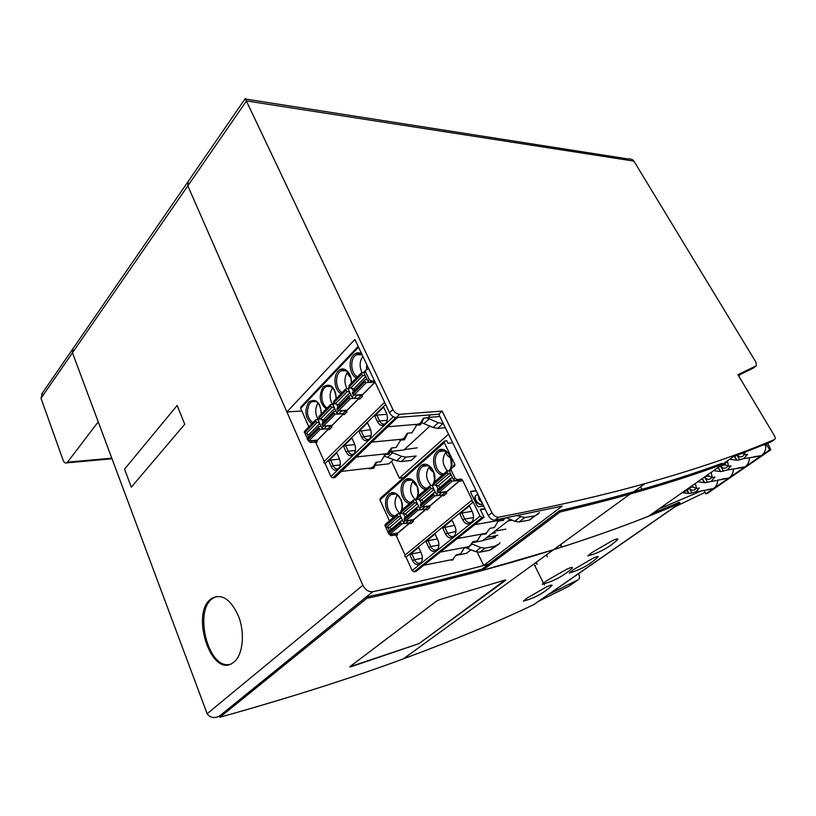<?xml version="1.0" encoding="UTF-8"?>
<svg xmlns="http://www.w3.org/2000/svg" width="816" height="816" viewBox="0 0 816 816"><rect width="100%" height="100%" fill="white"/><g stroke="black" fill="none" stroke-linecap="round" stroke-linejoin="round"><path stroke-width="1.22" d="M188.119 181.54L187.823 185.834L286.916 411.978L354.878 339.436L389.548 412.753C391.272 415.823 393.547 417.415 396.362 417.517L438.733 414.212L488.305 515.549C490.141 518.731 492.364 520.251 494.975 520.108L562.112 506.124L483.653 565.498L488.631 564.182C454.165 573.393 415.538 582.563 372.769 591.712C368.628 592.069 365.323 589.927 362.845 585.266L187.823 185.834L188.119 181.54M396.362 417.517L399.728 414.293C396.923 414.181 394.648 412.59 392.904 409.51L245.249 98.603M245.585 99.052L627.606 158.885C630.635 158.661 632.737 159.406 633.91 161.119L755.983 362.263L756.33 365.782L753.188 368.149L738.337 375.401M399.728 414.293L442.129 411.091L438.733 414.212M722.65 464.182L733.156 456.817L771.191 441.813L774.547 439.487C739.786 454.39 696.578 469.098 644.936 483.633C604.095 495.098 555.339 506.297 498.658 517.211C496.036 517.354 493.802 515.824 491.966 512.642L488.305 515.549M756.33 365.782L737.909 374.697L774.262 435.469C775.404 437.539 775.496 438.886 774.547 439.487M563.162 542.711L563.989 542.456L563.162 542.711M301.818 410.978L286.916 411.978M403.502 477.666L399.401 478.176L391.547 461.315M399.401 478.176L448.504 434.183M483.653 565.498L477.248 552.146M442.129 411.091L491.966 512.642M348.177 388.742L345.678 388.977L345.586 389.875L347.259 391.578L349.585 391.976M334.091 401.125L345.586 389.875M355.368 389.548L350.686 388.069L362.998 375.442L365.354 375.87M420.454 424.85L415.864 425.248L420.403 423.096L423.586 418.057L428.267 417.68L430.185 414.875M352.685 392.384L352.369 393.628L353.971 395.117L362.579 394.618L374.738 382.378M352.634 394.189L365.007 381.602L366.353 382.551L369.383 382.408M383.612 407.133L386.376 413.008C387.988 417.098 387.702 420.689 385.529 423.79L385.121 424.228C382.194 426.411 379.634 425.554 377.431 421.658L374.707 415.823L383.612 407.133M374.819 382.429L362.008 395.332L362.457 396.301L361.131 395.383L355.368 395.046M387.161 420.311L379.583 420.913L376.849 415.079L374.707 415.823M376.849 415.079L386.896 414.334M324.258 461.591L323.83 462.641L325.115 463.508L330.888 476.534L332.816 477.839L334.968 477.574L397.474 417.425M362.896 356.378L364.844 360.488M333.652 402.145L335.305 403.828L347.259 391.578M365.007 381.602L364.854 379.889L366.904 379.165M375.544 383.143L374.177 382.235L369.801 382.449L367.781 381.031L369.23 379.562L365.497 371.637L365.619 370.28L368.679 368.618M369.23 379.562L371.249 380.98L374.452 380.827M393.669 416.925L395.495 417.996L397.667 417.823M358.877 398.361L347.096 410.213L338.507 410.815L337.192 409.897L349.197 397.688L349.054 395.984L351.094 395.24M349.197 397.688L350.533 398.616L353.491 398.432M364.191 371.749L365.476 370.433L364.181 371.759L364.058 373.116L365.497 371.637M337.253 408.102L336.937 409.346L348.932 397.127M362.824 356.225C359.519 361.274 359.275 366.751 362.11 372.677M337.192 409.897L336.937 409.346M350.686 388.069L349.268 386.917L361.57 374.279L361.386 372.81L363.905 372.606M367.781 381.031L364.058 373.116M368.577 368.679L368.455 368.138M339.956 405.256L335.305 403.828M361.57 374.279L362.998 375.442M349.432 385.336L361.304 373.718M349.268 386.917L349.003 386.356M347.738 371.923C344.219 377.053 344.005 382.673 347.086 388.793M347.759 371.943C347.086 373.269 348.014 375.044 350.543 377.267M332.734 387.784L335.121 392.159M332.653 387.702C329.348 392.935 329.297 398.504 332.479 404.42M346.117 451.952L343.536 446.23L351.92 438.049L354.542 443.802C356.082 447.821 355.807 451.309 353.746 454.247L353.379 454.645C350.625 456.685 348.208 455.787 346.117 451.952L348.218 451.217L345.627 445.495L343.536 446.23M371.035 435.632L361.539 437.039C363.691 440.895 366.18 441.772 369.005 439.661L369.393 439.253C371.515 436.234 371.79 432.694 370.219 428.635L367.526 422.821L358.887 431.256L370.637 429.695M407.816 433.174L404.471 439.753L399.789 440.201L404.195 438.141L407.286 433.225L411.968 432.796L416.701 425.177M399.789 440.201L399.442 439.457M336.763 452.829L339.323 458.531C340.823 462.519 340.558 465.946 338.548 468.812L338.201 469.18C335.529 471.158 333.183 470.24 331.143 466.446L328.624 460.775L336.763 452.829M415.864 425.248L415.477 424.442M424.024 418.027L420.546 424.84M377.431 421.658L379.583 420.913C381.194 423.892 383.163 424.789 385.499 423.616L385.866 423.361M358.958 398.402L346.525 410.917L346.963 411.886L345.658 410.978L339.925 410.713M362.457 396.301L359.642 399.146L358.316 398.218L361.131 395.383M353.481 391.476L352.012 388.294M348.473 387.896L349.319 387.019L348.33 389.252L351.961 397.096L353.95 398.483L358.316 398.218M393.608 459.428L388.804 463.835L374.921 465.426M429.961 426.054L403.849 450.024L390.017 451.462M439.844 416.486L428.482 417.384M310.366 440.701L316.027 440.834L317.312 441.701L316.894 440.752L328.603 428.961M308.224 440.64L310.417 442.527L314.741 442.129L316.027 440.834M369.74 438.804L369.444 439.018C367.169 440.15 365.242 439.243 363.671 436.295L361.009 430.522M361.539 437.039L358.887 431.256M325.115 463.508L385.621 404.45M400.727 440.11L396.127 447.474L391.466 447.953L387.253 453.686L356.633 456.929M345.627 445.495L354.868 444.608M355.378 450.493L348.218 451.217C349.758 454.155 351.635 455.073 353.848 453.961L354.103 453.788M346.963 411.886L344.23 414.64L342.914 413.732L345.658 410.978M338.079 407.174L336.651 404.042M333.203 403.573L333.958 402.798L333.061 404.92L336.6 412.692L338.569 414.049L342.914 413.732M322.279 423.361L321.943 424.595L323.503 426.044L332.061 425.36L343.475 413.865M319.199 416.446L318.995 418.016L330.592 406.113L330.439 404.654L332.908 404.399M330.592 406.113L331.979 407.225L334.274 407.602M322.198 425.146L333.846 413.294L333.734 411.601L335.753 410.846M333.846 413.294L335.172 414.202L338.079 413.998M318.995 418.016L320.382 419.128L331.979 407.225M325.003 420.495L320.382 419.128M340.17 464.936L333.224 465.712L330.694 460.051L328.624 460.775M308.856 426.86L300.655 408.347L300.788 407.092L358.183 346.402M330.694 460.051L339.558 459.102M368.73 468.221L369.016 468.843L373.177 466.946L376.084 462.254L380.746 461.734L385.213 454.614M392.068 447.892L388.844 454.226L384.183 454.726L387.253 453.686M343.556 413.906L331.49 426.054L331.928 427.013L330.623 426.125L324.931 425.932M324.207 461.468L316.016 442.996L314.741 442.129M331.928 427.013L329.266 429.685L327.971 428.798L330.623 426.125M323.116 422.413L321.728 419.332M318.393 418.792L319.046 418.118L318.24 420.128L321.677 427.829L323.636 429.155L327.971 428.798M307.734 438.172L307.387 439.416L308.927 440.834L317.455 440.069L328.522 428.92M376.778 462.182L373.667 468.302L369.628 468.772M307.326 438.58L305.153 433.673M318.005 403.022C314.976 408.194 315.007 413.63 318.097 419.322M307.632 439.957L318.954 428.451L318.852 426.758L320.861 425.993M318.209 403.267L320.066 406.531M384.183 454.726L383.867 454.043M308.581 437.213L307.234 434.173M310.468 435.295L304.511 432.898L315.772 421.331L315.639 419.883L318.097 419.597M315.772 421.331L317.149 422.433L319.423 422.77M318.954 428.451L320.26 429.338L323.126 429.104M304.511 432.898L304.276 432.347L315.527 420.781M304.725 431.327L304.276 432.347M445.342 427.717L437.662 428.4L433.092 427.472L421.444 422.596M443.333 423.616L438.304 422.708L426.768 417.802M389.915 451.676L401.574 456.297L396.688 460.754L384.356 456.134M404.267 449.647L417.2 447.841M416.16 456.001L406.103 457.113L401.217 461.56L411.264 460.418L416.16 456.001M401.574 456.297L406.103 457.113M396.688 460.754L401.217 461.56M331.143 466.446L333.224 465.712C334.733 468.629 336.559 469.547 338.711 468.476L338.915 468.333M432.205 485.449L429.971 485.775L429.787 486.856L431.46 488.56L433.704 488.825M417.18 496.934L416.823 498.056L429.787 486.856M440.099 487.448L438.294 485.734L435.173 485.357L448.555 473.841L450.83 474.137M450.483 478.564L437.305 489.835L437.366 491.773L438.682 492.68L446.77 491.528L459.887 480.42M437.366 491.773L450.809 480.298L452.135 481.216L454.828 480.859M469.445 505.879L472.393 511.979C473.963 515.681 473.831 519.007 472.005 521.954L470.965 523.066C467.803 524.994 465.038 523.913 462.682 519.843L459.775 513.784L469.445 505.879M460.081 480.502L446.199 492.252L446.678 493.262L445.383 492.374L440.008 492.487M473.464 517.579L464.794 519.037L461.887 512.989L459.775 513.784M461.887 512.989L472.076 511.326M405.083 555.094L404.726 556.237L405.991 557.083L412.141 570.568L414.038 571.822L416.068 571.414L484.041 517.181L480.226 509.368L484.908 508.613M447.454 470.954C442.109 464.518 441.711 458.051 446.281 451.564C445.373 453.135 446.678 455.226 450.187 457.827L450.565 457.501M417.374 487.376L418.078 492.599M452.717 442.792L448.015 443.272L446.801 440.793L444.475 441.079L444.261 442.609L379.95 499.973L380.215 498.454L444.2 441.323M416.823 498.056L418.475 499.739L431.46 488.56M483.643 506.022L478.604 506.828L477.217 505.869L470.73 492.548L470.934 491.375L476.105 490.61M476.207 490.834L470.638 491.64M482.123 504.451L481.756 502.299L478.972 499.667L478.37 495.383L476.779 494.802C475.024 495.679 474.708 497.464 475.84 500.147C477.523 503.095 479.604 504.533 482.072 504.461L482.083 504.492M481.766 504.747L481.715 504.757C479.247 504.818 477.166 503.39 475.483 500.443C474.453 498.097 474.606 496.403 475.922 495.343M479.808 498.525L479.533 499.82L481.103 500.84M479.9 498.382L479.89 499.525L480.95 500.514M450.809 480.298L450.738 478.349L452.472 477.533M412.141 570.568L480.032 516.161L473.188 502.095L471.872 501.187L472.178 500.024L462.427 479.961L460.846 481.297L459.541 480.379L455.43 480.93L453.451 479.563L449.473 471.342L449.524 469.863L454.808 465.834L454.849 464.375L444.261 442.609M451.085 468.517L451.044 469.985L455.022 478.217L457.011 479.594L461.111 479.043L462.427 479.961M480.032 516.161L482.011 517.517L484.041 517.181M442.67 494.996L429.961 505.757L421.882 506.981L420.587 506.093L433.633 494.965L433.582 493.027L435.305 492.201M433.633 494.965L434.938 495.863L437.6 495.475M433.327 493.241L420.546 504.166L420.322 505.522L433.357 494.384M450.656 457.776L451.36 465.508M420.587 506.093L420.322 505.522M435.173 485.357L433.775 484.235L447.137 472.699L447.035 471.026L449.29 470.72M453.461 466.803L453.288 465.722L454.849 464.375M423.361 501.758L421.576 500.075L418.475 499.739M447.137 472.699L448.555 473.841M433.847 482.531L433.5 483.653L446.862 472.107M433.775 484.235L433.5 483.653M444.23 450.514L443.578 451.085M429.542 466.456C428.971 467.996 430.328 469.934 433.602 472.301L434.5 479.349M429.471 466.415C425.177 473.045 425.748 479.431 431.174 485.591M413.324 480.95C413.08 482.297 414.263 483.949 416.864 485.908M413.171 480.838C409.132 487.591 409.867 493.904 415.354 499.79M428.716 547.363L425.962 541.436L435.061 533.99L437.855 539.957C439.355 543.619 439.232 546.863 437.468 549.678L436.529 550.667C433.551 552.463 430.95 551.361 428.716 547.363L430.787 546.567L428.023 540.641L425.962 541.436M455.93 531.522L445.444 533.807C447.739 537.846 450.422 538.937 453.492 537.071L454.481 536.02C456.266 533.144 456.399 529.859 454.869 526.177L451.993 520.149L442.619 527.819L454.471 525.341M444.7 527.024L447.535 533.011C449.402 536.336 451.625 537.316 454.206 535.939L454.94 535.276M481.583 534.123L481.858 534.674L486.193 533.276L489.947 528.329L494.343 527.544L498.576 520.486M511.652 520.292L508.042 520.924M418.628 547.434L421.352 553.33C422.821 556.981 422.688 560.174 420.964 562.928L420.077 563.856C417.18 565.6 414.65 564.488 412.478 560.521L409.795 554.656L418.628 547.434M503.798 519.506L503.605 520.292L501.626 520.639M498.902 520.424L499.219 521.057L503.676 519.598L505.369 518.089M462.682 519.843L464.794 519.037C466.711 522.393 468.996 523.362 471.658 521.944L472.484 521.189M442.864 495.067L429.4 506.471L429.879 507.47L428.584 506.593L423.239 506.777M446.678 493.262L443.618 495.853L442.323 494.965L445.383 492.374M438.141 489.131L436.407 485.51M433.51 483.684L432.46 484.602L432.398 486.071L436.264 494.21L438.223 495.557L442.323 494.965M485.122 509.051L480.451 509.816M470.985 549.78L466.415 553.34L455.991 555.39M510.122 519.302L482.613 540.722L472.454 542.64M391.139 534.103L396.454 533.817L397.708 534.653L397.259 533.674L409.938 522.944M388.875 534.021L390.966 535.704L395.046 535L396.454 533.817M427.462 465.355L426.931 465.824M486.448 533.103L486.244 533.868L484.439 534.205M445.444 533.807L442.619 527.819M405.991 557.083L473.188 502.095M438.906 545.057L430.787 546.567C432.613 549.872 434.775 550.861 437.274 549.525L437.927 548.944M481.338 534.164L477.248 540.906L472.862 541.732L469.22 546.557L440.252 552.106M428.023 540.641L437.386 538.958M429.879 507.47L426.901 509.98L425.615 509.113L428.584 506.593M421.403 503.441L419.72 499.871M416.843 498.097L415.895 498.902L415.813 500.371L419.587 508.429L421.525 509.745L425.615 509.113M416.68 507.481L404.287 518.078L404.308 519.996L405.593 520.863L413.651 519.557L425.962 509.133M401.003 510.918L400.901 512.601L413.488 501.738L413.416 500.086L415.64 499.749M413.488 501.738L414.865 502.84L417.088 503.084M404.308 519.996L416.966 509.194L416.935 507.266L418.649 506.43M416.966 509.194L418.261 510.071L420.893 509.663M505.869 529.125L494.955 531.114M400.901 512.601L402.268 513.692L414.865 502.84M495.516 532.828L491.905 533.491M497.791 535.367L495.944 535.5L495.128 537.509L483.103 540.345M495.587 535.786L486.877 537.407M407.113 515.661L405.358 513.998L402.268 513.692M422.372 558.215L414.518 559.735L411.835 553.87L409.795 554.656M411.835 553.87L420.821 552.177M448.412 560.327L452.737 559.47L456.256 554.758L460.642 553.891L464.579 547.454M469.588 546.292L469.384 547.057L467.721 547.373M464.763 547.414L464.998 547.903L469.22 546.557M426.156 509.215L413.1 520.271L413.559 521.261L412.284 520.404L406.949 520.639M405.062 555.053L396.311 535.847L395.046 535M413.559 521.261L410.672 523.699L409.397 522.842L412.284 520.404M405.154 517.344L403.522 513.815M400.656 512.071L399.718 514.243L403.39 522.22L405.307 523.515L409.397 522.842M389.456 520.812L379.95 499.973M400.523 521.302L388.498 531.583L388.487 533.491L389.762 534.337L397.81 532.97L409.744 522.872M453.217 559.103L453.002 559.868L451.472 560.174M388.09 532.287L385.591 526.769M483.378 540.406L484.408 540.212M412.478 560.521L414.518 559.735C416.303 563.009 418.404 563.999 420.832 562.714L421.413 562.204M397.331 494.863C393.638 501.422 394.383 507.552 399.565 513.264M388.487 533.491L400.789 522.995L400.768 521.087L402.482 520.251M397.627 495.098L400.544 499.076M401.707 502.574L402.043 504.91M389.375 530.839L387.794 527.36M391.343 529.156L389.599 527.524L386.519 527.238L385.172 526.177L397.402 515.62L397.351 513.988L399.554 513.621M397.402 515.62L398.759 516.712L400.952 516.916M400.789 522.995L402.064 523.862L404.665 523.433M385.172 526.177L384.917 525.616L397.137 515.059M385.295 524.494L384.917 525.616M539.488 512.489L530.063 519.71M534.745 515.814L529.135 520.118M528.554 520.251L519.109 521.934L514.753 521.271L506.685 517.834M534.174 515.947L524.729 517.599L517.456 515.671M538.682 513.682L535.673 515.416M471.76 543.884L480.787 547.556L475.534 551.626L465.752 547.75M480.787 547.556L485.122 548.128L494.578 546.281L499.137 543.935L499.973 542.732M499.137 543.935L490.834 549.739L495.159 546.128M494.578 546.281L489.896 550.157M489.325 550.31L479.869 552.177L475.534 551.626M687.154 490.079L689.173 493.547L682.329 492.65M689.03 493.435L686.521 490.508M689.173 493.547L691.937 493.048L689.459 488.6M764.847 444.465L766.316 444.251L769.692 449.932L705.922 493.772L704.055 490.457M717.672 480.012C717.59 483.725 716.224 486.56 713.582 488.509L707.105 489.671M640.478 486.877L641.855 489.386M707.329 493.394L705.922 493.772M767.703 443.272L770.865 449.759L707.084 493.558M766.316 444.251L765.622 444.73C766.204 449.412 764.796 453.043 761.399 455.634L753.749 456.797M711.94 477.289L710.41 478.839C708.155 479.879 706.207 479.257 704.565 476.983L707.523 482.215L728.617 478.135L722.323 478.961M706.972 475.3L712.225 477.503L714.969 477.044L711.317 481.103M707.523 482.215L704.769 482.695L701.882 478.87M704.769 482.695L697.731 481.766M733.349 469.016C733.309 472.841 731.911 475.769 729.167 477.788L728.617 478.135M695.375 483.419L696.466 488.478L699.22 487.988L696.191 491.63L691.937 493.048M689.54 488.549C691.142 490.263 692.886 490.651 694.773 489.722L696.211 488.294M691.264 486.295L696.466 488.478M763.429 445.046L765.622 444.73M769.692 449.932L770.824 449.769M711.175 472.352L712.225 477.503M727.678 461.713L728.351 466.283L731.085 465.844L727.321 469.996L720.722 471.587L717.835 467.69M723.466 471.138L720.722 466.375M720.722 471.587L713.592 470.669M719.426 466.579L720.803 466.364C722.466 468.251 724.343 468.7 726.413 467.701L728.025 466.038M749.384 457.756C749.384 461.703 747.956 464.732 745.1 466.834L737.868 468.007M744.488 454.522L742.784 456.307C740.816 457.286 738.98 456.94 737.287 455.287M742.417 453.349L744.855 454.798L747.568 454.39L743.702 458.623L739.765 459.806L737.164 455.328M729.677 459.265L737.052 460.224L739.765 459.806M737.052 460.224L734.196 456.44M724.088 464.233L728.351 466.283M744.896 452.401L744.855 454.798M687.164 489.172L688.918 488.835L683.533 492.436L688.561 488.927M690.877 486.571L688.918 488.835M682.135 492.691L683.533 492.436M685.134 491.487L683.9 492.354M724.475 462.907L726.464 462.57L728.413 460.142M722.364 465.436L726.107 462.652M111.792 458.184L67.504 462.162L66.749 462.856C65.28 463.478 64.025 462.499 62.995 459.908L41.014 398.269L72.461 352.767L73.032 348.575L72.461 352.767L207.142 713.725C210.059 717.743 214.057 718.59 219.137 716.244L219.137 716.244M701.413 490.936L658.889 508.97M578.513 573.719L578.728 574.148C579.931 576.83 579.778 578.697 578.269 579.727L548.964 594.211L675.097 506.736L705.116 492.344M568.528 586.418L538.57 601.259M544.384 584.98L543.803 583.807M543.436 583.083L534.531 565.121M238.303 615.794C245.432 633.094 242.821 656.258 233.203 662.602C211.364 679.555 189.404 611.725 211.854 598.373C221.789 593.314 230.602 599.128 238.303 615.794M184.732 424.249L131.325 487.193L124.542 469.149L177.174 405.44L184.732 424.249L131.325 487.193L124.542 469.149L177.174 405.44L184.732 424.249M67.504 462.162L98.236 421.862L72.461 352.767L246.514 100.919L633.91 161.119M41.014 398.269L42.483 392.924M505.247 579.982L418.985 643.62L349.768 666.825L436.213 601.341L439.457 599.719L505.247 579.982L505.838 580.084L505.298 580.574L418.975 643.62L350.615 666.896L350.125 666.488L436.213 601.341L439.457 599.719L505.247 579.982M592.283 558.613C596.496 556.604 598.424 556.033 598.087 556.92C589.948 564.631 580.339 569.986 569.252 572.985L573.495 569.65L592.283 558.613M592.416 552.218L612.367 540.671C616.447 538.815 618.263 538.407 617.814 539.437C609.338 547.383 599.342 552.871 587.795 555.91L592.416 552.218M546.414 580.819L566.681 569.242C570.986 567.334 572.883 566.926 572.363 568.028C563.805 575.882 553.748 581.278 542.201 584.225L546.414 580.819M366.782 598.363L219.912 717.254C290.71 697.415 351.869 677.943 403.39 658.838C453.145 640.438 496.577 622.373 533.684 604.656L680.024 503.146C644.885 518.588 602.718 534.113 553.503 549.739C502.636 565.957 440.395 582.165 366.782 598.363L366.139 597.088C408.877 587.816 447.474 578.524 481.95 569.221L559.46 510.734C586.429 504.431 611.245 498.076 633.889 491.66C666.917 482.276 696.323 472.811 722.089 463.284L722.711 464.284C695.844 474.259 664.999 484.174 630.166 494.006C608.736 500.035 585.388 506.012 560.143 511.938L559.46 510.734M527.197 598.046L546.108 587.112C550.433 585.103 552.391 584.572 551.983 585.531C543.874 593.079 534.337 598.271 523.372 601.096L527.197 598.046M652.453 513.478L679.473 502.228L680.024 503.146M219.912 717.254L219.412 716.122L366.139 597.088M406.582 656.523L407.408 656.217M556.543 547.516L557.369 547.261L556.543 547.526M560.143 511.938L482.572 570.364L553.503 549.739C588.999 538.519 620.67 527.35 648.526 516.222L722.711 464.284M482.572 570.364L481.95 569.221M229.694 664.367C207.988 669.691 193.28 609.634 213.119 598.128L216.811 596.445M561.153 546.057L560.041 545.323M561.5 545.955L560.867 544.721M533.613 564.519L535.296 565.621M536.367 562.52L537.224 564.223L535.531 563.132M546.547 555.125L547.403 556.849M392.904 409.51L389.548 412.753M494.975 520.108L498.658 517.211M353.96 388.64L365.711 376.625M353.971 395.117L366.353 382.551M333.907 402.696L345.851 390.436M352.369 393.628L364.742 381.041M338.507 410.815L350.533 398.616M369.801 382.449L371.249 380.98M330.888 476.534L393.312 416.741M332.816 477.839L395.495 417.996M362.141 354.776L356.419 354.674L354.868 355.929C349.625 360.937 351.4 374.534 357.592 376.717M374.177 382.235L374.819 381.592M338.558 404.359L349.942 392.741M351.39 383.092C352.206 372.81 343.485 364.987 338.252 371.107C332.683 376.441 334.56 391.109 341.149 393.638M350.176 375.411C347.728 370.648 344.678 369.118 341.027 370.831L339.558 372.014C334.468 376.88 336.212 390.283 342.23 392.516M361.682 353.807C358.775 352.114 356.062 352.502 353.542 354.991L352.94 355.694C347.851 361.672 350.054 375.472 356.49 377.849M420.005 423.443L420.607 424.677M351.961 397.096L353.899 395.128M353.95 398.483L356.765 395.638M348.33 389.252L349.87 387.671M423.463 418.873L424.412 417.996M310.417 442.527L311.702 441.221M334.744 390.527C332.326 386.233 329.44 384.897 326.094 386.519L324.707 387.641C319.76 392.353 321.463 405.572 327.328 407.857M336.192 398.728C334.866 386.702 330.602 382.714 323.411 386.743L322.85 387.406C318.536 396.188 319.668 403.379 326.247 408.969M403.951 438.365L404.522 439.589M336.6 412.692L338.446 410.815M338.569 414.049L341.302 411.284M333.061 404.92L334.499 403.441M321.943 424.595L333.601 412.743M318.75 417.466L330.337 405.552M323.503 426.044L335.172 414.202M358.55 347.198L300.655 408.347M316.016 442.996L317.312 441.701M321.677 427.829L323.432 426.044M323.636 429.155L326.288 426.472M318.24 420.128L319.576 418.751M366.7 369.689L367.057 365.18M321.433 413.916C320.127 402.064 315.986 398.065 308.989 401.941L308.438 402.584C304.256 411.172 305.368 418.271 311.773 423.861M373.177 466.946L373.728 468.139M319.77 405.266C317.393 401.39 314.67 400.217 311.579 401.758L309.723 403.461C305.959 411.315 307 417.751 312.844 422.759M307.387 439.416L318.709 427.89M388.345 452.86L388.906 454.063M323.615 419.618L334.631 408.367M305.878 433.979L317.149 422.433M309.101 434.438L319.77 423.545M308.927 440.834L320.26 429.338M429.389 418.649L424.198 423.453M438.304 422.708L433.092 427.472M442.884 423.647L437.662 428.4M392.812 452.492L387.957 456.991M438.294 485.734L451.115 474.728M438.682 492.68L452.135 481.216M417.088 498.627L430.063 487.438M437.09 491.191L450.524 479.716M421.882 506.981L434.938 495.863M453.451 479.563L455.022 478.217M455.43 480.93L457.011 479.594M414.038 571.822L482.011 517.517M446.944 452.013C444.414 450.228 441.925 450.065 439.487 451.534L438.61 452.197C431.939 457.47 435.887 473.861 443.843 473.79M459.541 480.379L461.111 479.043M449.473 471.342L451.044 469.985M421.576 500.075L433.99 489.427M434.408 481.95C437.386 471.322 427.145 459.592 420.719 466.048C413.865 471.495 417.506 488.621 425.738 489.437M434.408 474.076C431.888 466.66 428.033 464.069 422.831 466.303L422.005 466.936C415.538 472.046 419.383 488.233 427.115 488.254M450.983 468.598C455.236 457.807 444.343 444.22 437.315 451.299L436.662 451.942C430.369 458.164 434.377 474.28 442.445 474.994M436.264 494.21L438.172 492.589M438.223 495.557L441.283 492.956M432.398 486.071L434.041 484.653M390.966 535.704L392.374 534.511M417.445 486.713C414.701 480.573 411.111 478.553 406.674 480.655L405.889 481.246C399.605 486.203 403.359 502.187 410.876 502.289M417.935 496.189C420.821 485.765 410.856 474.096 404.614 480.379L404.002 480.991C398.065 486.877 401.9 502.585 409.52 503.462M419.587 508.429L421.382 506.899M421.525 509.745L424.493 507.215M415.813 500.371L417.353 499.045M404.042 519.425L416.69 508.613M400.636 512.03L413.222 501.167M405.593 520.863L418.261 510.071M396.311 535.847L397.708 534.653M403.39 522.22L405.083 520.781M405.307 523.515L408.194 521.067M399.718 514.243L401.156 513.019M401.941 510.02C404.736 499.79 395.026 488.182 388.977 494.292L388.375 494.894C382.612 500.616 386.356 516.14 393.761 517.079M401.054 499.606C398.279 494.282 394.924 492.609 390.976 494.578L389.64 495.74C384.254 501.177 388.171 515.732 395.097 515.926M388.232 532.93L400.523 522.424M405.358 513.998L417.374 503.686M386.519 527.238L398.759 516.712M389.599 527.524L401.237 517.538M389.762 534.337L402.064 523.862M520.363 516.926L514.753 521.271M524.729 517.599L519.109 521.934M472.301 544.088L470.424 545.557M468.221 547.281L467.058 548.189M495.485 536.03L492.833 538.081M496.087 545.72L490.834 549.739M485.122 548.128L479.869 552.177M417.802 496.301L418.343 493.282M434.255 482.083L434.846 477.513M401.839 510.102L402.268 507.991M740.581 374.33L738.592 375.829M690.489 487.407L693.539 486.877M759.706 456.185L758.666 456.899M743.427 467.384L742.427 468.068M727.515 478.329L726.556 478.992M711.95 489.039L711.032 489.671M702.341 478.543L704.626 482.582M704.932 476.728L709.512 475.973M718.243 467.405L720.579 471.475M722.497 465.344L725.852 464.824M741.979 453.523L742.591 453.431M734.665 456.266L736.899 460.112M709.206 489.529L708.676 489.896M219.412 716.122L372.769 591.712M578.269 579.727L568.691 586.337M362.845 585.266L207.142 713.725M41.657 394.118L245.29 98.552M633.889 491.66L644.936 483.633M333.754 401.248L345.596 389.059M352.492 392.486L364.732 380.011M337.059 408.204L348.942 396.107M349.095 385.458L361.304 372.902M419.047 424.136L388.314 426.737M323.972 461.693L384.611 402.319M402.92 439.13L372.239 442.058M318.852 416.568L330.347 404.746M322.085 423.463L333.611 411.723M304.388 431.46L315.547 419.975M307.54 438.284L318.73 426.88M361.702 354.532L356.419 354.674C356.602 353.44 358.489 353.42 362.069 354.634M330.98 386.274L326.094 386.519C325.227 383.53 337.294 386.417 335.937 398.993M372.025 467.833L341.476 471.373M346.208 370.637L341.027 370.831C341.884 367.129 352.441 372.157 351.125 383.367M316.21 401.472L311.579 401.758C311.661 400.972 312.946 400.758 315.466 401.105C319.321 403.298 321.239 407.653 321.198 414.161M366.772 364.589L366.364 369.872M417.017 496.975L429.757 485.969M433.684 482.572L446.811 471.22M503.676 519.598L474.688 524.637M404.981 555.125L471.811 500.259M486.193 533.276L457.215 538.58M400.84 510.959L413.192 500.279M385.132 524.545L397.127 514.182M492.497 538.172L495.598 535.775M444.995 450.932L439.487 451.534C440.558 449.33 443.425 449.861 448.066 453.125C451.636 458.286 452.37 463.661 450.259 469.231M411.774 479.992L406.674 480.655C407.194 479.247 409.244 479.227 412.835 480.593C417.384 484.592 418.924 489.926 417.445 496.607M452.737 559.47L423.79 565.243M428.257 465.661L422.831 466.303C423.422 464.845 425.564 464.824 429.277 466.242C433.877 470.24 435.428 475.616 433.898 482.389M395.77 493.915L390.976 494.578C391.354 493.272 393.292 493.241 396.811 494.476C401.401 498.658 402.951 503.972 401.472 510.418M740.785 374.228L738.613 375.87M770.865 449.759L707.135 493.547M743.702 458.623L760.787 456.022M726.464 462.57L721.16 466.283M727.321 469.996L744.529 467.201M695.66 491.966L713.062 488.835M211.854 598.373L213.119 598.128M112.016 458.765L66.749 462.856M403.39 658.838L630.166 494.006"/></g></svg>
